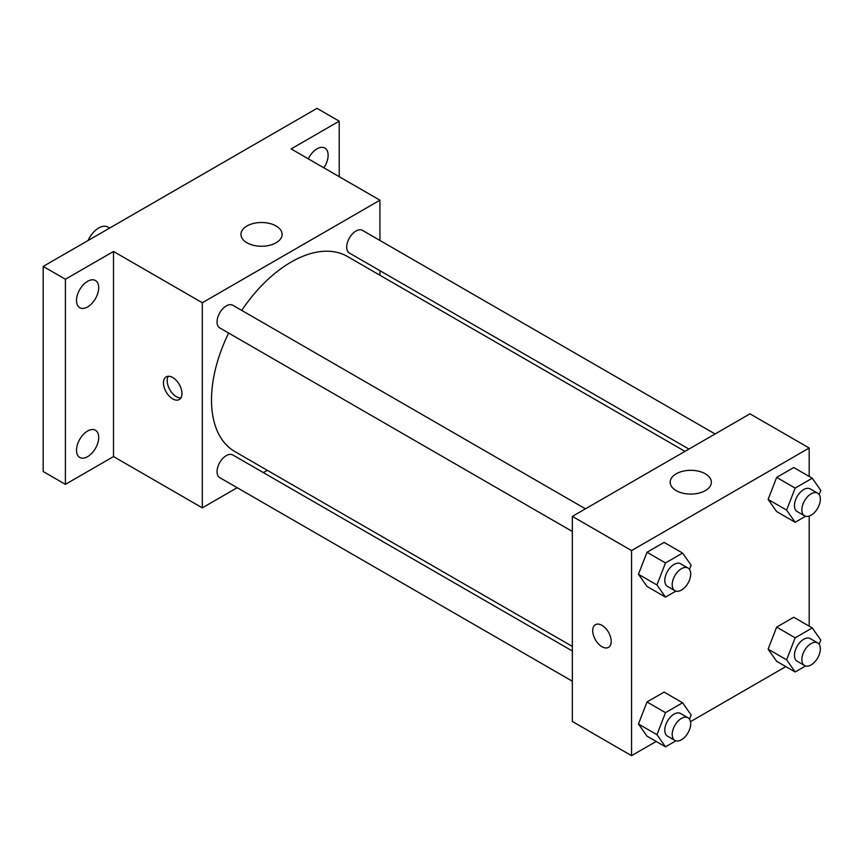 <?xml version="1.0" encoding="UTF-8"?>
<svg xmlns="http://www.w3.org/2000/svg" width="864" height="864" viewBox="0 0 864 864"><rect width="100%" height="100%" fill="white"/><g stroke="black" fill="none" stroke-linecap="round" stroke-linejoin="round"><path stroke-width="1.3" d="M109.62 228.074L107.86 227.07A18.317 10.573 120 0 0 88.074 240.516M237.19 487.706L202.316 507.848L113.508 456.57L65.405 484.348L43.2 471.528L43.2 266.425L317.034 108.335L339.228 121.154L339.228 176.699M267.322 470.318L263.358 472.608M87.61 456.656A15.703 9.061 -60 0 1 79.758 457.434A15.703 9.061 -60 0 1 77.35 444.852A15.703 9.061 -60 0 1 87.61 431.017A15.703 9.061 -60 0 1 95.45 430.24A15.703 9.061 -60 0 1 97.859 442.822A15.703 9.061 -60 0 1 87.61 456.656M87.61 306.936A15.703 9.061 -60 0 1 79.758 307.714A15.703 9.061 -60 0 1 77.35 295.132A15.703 9.061 -60 0 1 87.61 281.297A15.703 9.061 -60 0 1 95.45 280.519A15.703 9.061 -60 0 1 97.859 293.101A15.703 9.061 -60 0 1 87.61 306.936M113.508 456.57L113.508 251.467L65.405 279.245L43.2 266.425M65.405 484.348L65.405 279.245M202.316 507.848L202.316 302.746L113.508 251.467M202.316 302.746L379.933 200.2L291.125 148.921L339.228 121.154M246.974 242.784A20.585 11.88 180 0 1 240.948 234.382A20.585 11.88 180 0 1 261.522 222.502A20.585 11.88 180 0 1 282.107 234.382A20.585 11.88 180 0 1 269.395 245.354A20.585 11.88 180 0 1 246.974 242.784M308.275 158.825A15.703 9.061 -60 0 1 317.034 148.835A15.703 9.061 -60 0 1 324.875 148.057A15.703 9.061 -60 0 1 323.86 167.821M228.658 333.061A112.622 65.016 120 0 0 211.496 400A112.622 65.016 120 0 0 234.824 451.548L572.357 646.423M684.979 451.364L347.436 256.489A112.622 65.016 120 0 0 241.736 310.403M379.933 200.2L379.933 240.462M379.933 270.68L379.933 275.26M715.1 433.976L362.502 230.396A13.079 7.549 120 0 0 352.415 233.906A13.079 7.549 120 0 0 346.712 247.072A13.079 7.549 120 0 0 349.412 253.055L688.943 449.086M572.357 651.002L232.837 454.982A13.079 7.549 120 0 0 222.761 458.482A13.079 7.549 120 0 0 217.048 471.658A13.079 7.549 120 0 0 219.758 477.641L572.357 681.221M572.357 531.49L219.758 327.92A13.079 7.549 -60 0 1 219.758 312.811A13.079 7.549 -60 0 1 232.837 305.262L585.446 508.831M181.969 393.541A13.079 7.549 60 0 1 179.258 399.535A13.079 7.549 60 0 1 166.169 391.975A13.079 7.549 60 0 1 166.169 376.877A13.079 7.549 60 0 1 176.256 380.376A13.079 7.549 60 0 1 181.969 393.541M180.846 397.991A13.079 7.549 60 0 1 169.906 389.826A13.079 7.549 60 0 1 168.307 376.272M656.176 741.463L631.562 755.665L572.357 721.483L572.357 516.391L749.974 413.834L809.19 448.016L809.19 476.442M785.84 666.598L690.498 721.645M776.66 511.574L768.118 499.424L776.66 477.392L793.757 467.532L776.66 477.392L768.118 499.424L776.66 511.574L795.161 522.266L786.618 510.106L795.161 488.074L812.257 478.213L820.8 490.363L819.158 494.597M646.996 736.16L638.453 724L646.996 701.978L664.092 692.107L646.996 701.978L638.453 724L646.996 736.16L665.496 746.842L656.953 734.681L665.496 712.66L682.592 702.788L691.135 714.949L689.494 719.183M809.19 516.067L809.19 626.162M631.562 755.665L631.562 550.573L809.19 448.016M776.66 661.306L768.118 649.145L776.66 627.113L793.757 617.252L776.66 627.113L768.118 649.145L776.66 661.306L795.161 671.987L786.618 659.826L795.161 637.805L812.257 627.934L820.8 640.094L819.158 644.317M646.996 586.44L638.453 574.279L646.996 552.258L664.092 542.387L646.996 552.258L638.453 574.279L646.996 586.44L665.496 597.121L656.953 584.96L665.496 562.939L682.592 553.068L691.135 565.229L689.494 569.462M631.562 550.573L572.357 516.391M676.22 490.612A20.585 11.88 180 0 1 670.194 482.209A20.585 11.88 180 0 1 690.768 470.318A20.585 11.88 180 0 1 711.353 482.209A20.585 11.88 180 0 1 698.652 493.182A20.585 11.88 180 0 1 676.22 490.612M611.215 641.369A13.079 7.549 60 0 1 608.504 647.363A13.079 7.549 60 0 1 595.426 639.803A13.079 7.549 60 0 1 595.426 624.694A13.079 7.549 60 0 1 605.502 628.204A13.079 7.549 60 0 1 611.215 641.369M608.504 647.352A13.079 7.549 60 0 1 595.426 639.803A13.079 7.549 60 0 1 595.426 624.694M675.896 591.116L665.496 597.121M687.992 568.037L680.584 563.771A13.079 7.549 120 0 0 670.507 567.27A13.079 7.549 120 0 0 664.794 580.435A13.079 7.549 120 0 0 667.505 586.429L674.903 590.695A13.079 7.549 120 0 0 687.992 583.146A13.079 7.549 120 0 0 687.992 568.037A13.079 7.549 120 0 0 677.905 571.547A13.079 7.549 120 0 0 672.192 584.712A13.079 7.549 120 0 0 674.903 590.695M656.953 584.96L638.453 574.279M665.496 562.939L646.996 552.258M682.592 553.068L664.092 542.387M805.561 516.262L795.161 522.266M817.646 493.182L810.248 488.905A13.079 7.549 120 0 0 800.172 492.415A13.079 7.549 120 0 0 794.459 505.58A13.079 7.549 120 0 0 797.17 511.564L804.568 515.84A13.079 7.549 120 0 0 817.646 508.28A13.079 7.549 120 0 0 817.646 493.182A13.079 7.549 120 0 0 807.57 496.681A13.079 7.549 120 0 0 801.857 509.846A13.079 7.549 120 0 0 804.568 515.84M786.618 510.106L768.118 499.424M795.161 488.074L776.66 477.392M812.257 478.213L793.757 467.532M675.896 740.837L665.496 746.842M687.992 717.757L680.584 713.491A13.079 7.549 120 0 0 670.507 716.99A13.079 7.549 120 0 0 664.794 730.156A13.079 7.549 120 0 0 667.505 736.15L674.903 740.416A13.079 7.549 120 0 0 687.992 732.866A13.079 7.549 120 0 0 687.992 717.757A13.079 7.549 120 0 0 677.905 721.267A13.079 7.549 120 0 0 672.192 734.432A13.079 7.549 120 0 0 674.903 740.416M656.953 734.681L638.453 724M665.496 712.66L646.996 701.978M682.592 702.788L664.092 692.107M805.561 665.982L795.161 671.987M817.646 642.902L810.248 638.626A13.079 7.549 120 0 0 800.172 642.136A13.079 7.549 120 0 0 794.459 655.301A13.079 7.549 120 0 0 797.17 661.284L804.568 665.561A13.079 7.549 120 0 0 817.646 658.012A13.079 7.549 120 0 0 817.646 642.902A13.079 7.549 120 0 0 807.57 646.402A13.079 7.549 120 0 0 801.857 659.567A13.079 7.549 120 0 0 804.568 665.561M786.618 659.826L768.118 649.145M795.161 637.805L776.66 627.113M812.257 627.934L793.757 617.252"/></g></svg>
